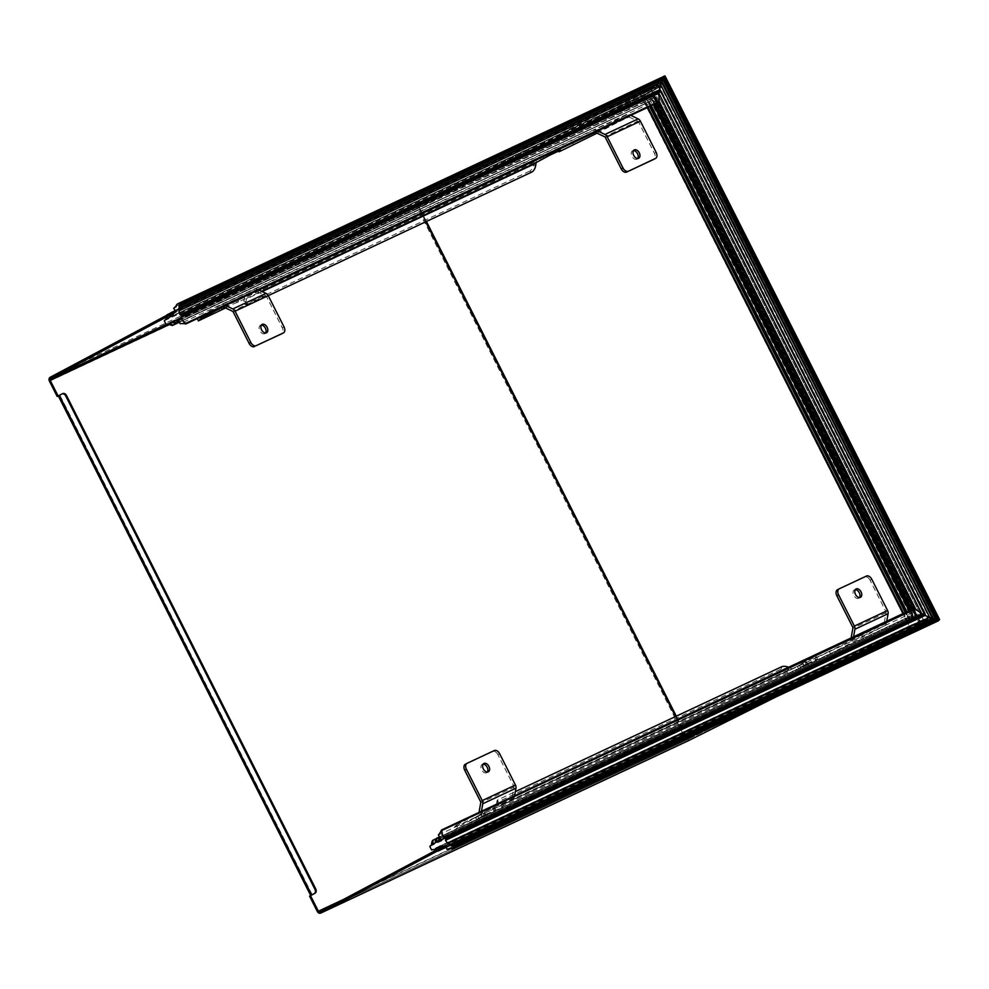 <?xml version="1.0" encoding="UTF-8"?>
<svg xmlns="http://www.w3.org/2000/svg" width="989" height="989" viewBox="0 0 989 989"><rect width="100%" height="100%" fill="white"/><g stroke="black" fill="none" stroke-linecap="round" stroke-linejoin="round"><path stroke-width="0.74" stroke-dasharray="4.95 3.71" d="M775.401 697.233L926.928 620.968L446.014 846.473M926.928 620.968A3.091 2.003 62 0 0 926.99 620.944A3.091 2.003 62 0 0 927.348 617.359L659.502 87.106A3.091 2.003 62 0 0 656.288 85.202L175.374 310.707M647.375 107.578L640.625 95.105L657.116 86.327L175.955 311.943M657.116 86.327A1.372 0.89 -118 0 1 658.538 87.18L419.262 207.307L418.842 205.947L640.625 95.105M926.693 618.038A1.372 0.89 -118 0 1 926.508 619.646L910.016 628.423L909.769 627.051L926.693 618.038L658.538 87.18M926.508 619.646L445.359 845.261M311.374 895.243L58.784 395.649M309.594 896.17L311.584 895.181M62.628 393.659L59.649 395.192M926.532 619.633L688.233 739.265L687.429 738.177L909.769 627.051L902.982 613.613M59.006 395.649L58.326 395.934M59.204 395.551L60.131 395.056M59.167 395.476L60.094 394.982M311.609 895.23L312.536 894.736M656.288 85.202L639.908 93.918L642.578 96.106L659.502 87.106M49.45 381.173L417.692 208.506A3.091 2.361 64.9 0 1 418.384 204.636L639.908 93.918L909.423 626.878L687.194 737.955L419.336 207.702L642.578 96.106L910.424 626.358L909.423 626.878L910.548 629.684L910.424 626.358L927.348 617.359M50.142 377.303L418.384 204.636L419.336 207.702L417.692 208.506L685.538 738.758L317.296 911.425M688.999 740.415L687.194 737.955L685.538 738.758A3.091 2.361 64.9 0 0 688.851 740.477M648.005 107.282L644.346 100.037L166.053 324.305M164.273 320.782L644.877 95.426L912.192 624.603L431.575 849.959M429.795 846.436L908.087 622.168L903.625 613.316M644.346 100.037L168.291 323.799M908.087 622.168L909.435 620.746L649.637 106.515M431.501 844.853L909.435 620.746L905.256 612.55M912.192 624.603L433.825 849.452M644.877 95.426L646.93 93.683L914.776 623.935L920.92 624.652L441.724 849.081M165.967 319.2L646.93 93.683L649.996 88.318L648.549 92.818L167.586 318.334M178.96 310.744L660.677 84.967M663.557 76.005L660.973 78.774L176.03 306.157M450.007 848.537L934.939 621.154L660.973 78.774L658.155 81.123L173.668 308.296M446.941 849.279L931.415 622.106L658.155 81.123L658.142 85.042L175.745 311.226M445.804 845.855L928.189 619.658L658.142 85.042L653.519 90.172L172.568 315.689M172.543 312.203L653.927 86.488L652.246 90.852L171.295 316.369M440.587 845.941L920.091 621.104L924.641 622.39L653.927 86.488L650.626 91.717L169.675 317.234M437.521 847.486L918.472 621.97L650.626 91.717L648.549 92.818L916.395 623.07L918.472 621.97L924.74 622.625L446.113 846.769M646.237 99.691L648.376 102.287L176.363 323.378M172.111 321.907L647.857 98.826L648.376 102.287L179.479 322.154L648.425 102.287M651.331 105.712L647.857 98.826L649.934 97.726L171.987 321.833M435.197 842.888L913.131 618.78L653.445 104.723M649.934 97.726L652.196 100.26L178.267 322.488M175.065 320.288L651.553 96.86L652.196 100.26L179.306 321.722M178.675 320.226L655.608 96.588L654.866 101.125L180.146 323.712M658.884 102.176L654.866 101.125L656.066 103.499M909.435 620.746L908.508 617.26L911.054 619.893L433.12 843.988M929.623 617.482L448.042 843.444M440.414 845.941L921.377 620.424L928.189 619.658L931.415 622.106L938.413 620.795M437.633 847.561L916.395 623.07L920.833 624.43L649.996 88.318L168.835 314.181M439.672 837.114L912.328 615.22L913.131 618.78L911.054 619.893L906.95 611.758M909.064 610.757L913.131 618.78M438.399 837.448L912.328 615.22L914.751 617.915L436.817 842.022M438.387 834.963L913.119 612.376L917.26 614.577L440.328 838.215M911.685 609.533L913.119 612.376L914.528 608.26M178.824 308.172L662.024 81.766M661.851 82.829L662.259 81.667M179.491 304.377L664.027 77.599M652.246 90.852L653.519 90.172L921.377 620.424L920.091 621.104L652.246 90.852M178.786 320.498L654.013 97.664L652.827 96.18L174.892 320.288M438.09 841.342L916.037 617.247L652.827 96.18L651.553 96.86L655.126 103.944M177.451 320.251L655.608 96.588L917.26 614.577L439.611 839.216M434.579 839.476L908.903 617.321L906.258 612.08M933.06 618.323L932.108 617.841M933.146 618.496L450.02 845.039M938.215 619.089L453.419 846.671M924.74 622.625L653.816 86.278M910.745 609.978L914.751 617.915L916.42 616.394L915.48 615.282L440.266 838.116M924.641 614.911L659.712 90.419M438.807 840.341L916.42 616.394L653.717 96.316L176.104 320.275M654.718 96.465L916.865 615.43L915.48 615.282L654.013 97.664L654.718 96.465M179.046 306.046L663.298 79.207M662.951 79.862L663.211 79.021M936.126 618.718L935.161 618.755M935.891 618.83L451.837 846.065M495.6 809.806L494.475 807.457L484.153 812.229L485.315 814.528L503.97 806.727A4.29 3.276 64.9 0 1 503.858 806.777A4.29 3.276 64.9 0 1 501.361 806.69L498.679 805.417A5.155 2.262 -169.9 0 1 496.614 803.093A5.155 2.262 -169.9 0 1 497.591 802.054L781.223 669.059A5.155 2.262 -169.9 0 1 788.332 669.59L791.015 670.863A4.29 3.276 -115.1 0 0 793.524 670.962A4.29 3.276 -115.1 0 0 793.635 670.901L807.519 663.879L800.435 667.155L806.95 663.718L805.788 661.418L799.273 664.855L802.709 663.273L803.872 665.572M807.16 663.619L817.446 658.897L816.321 656.548L805.998 661.32L806.95 663.718M817.446 658.897L815.876 660.417L830.5 653.618L884.883 625.641A4.29 3.276 -115.1 0 0 886.367 623.429L886.75 621.228M481.433 811.277L481.037 813.49A4.29 3.276 64.9 0 1 479.554 815.69L512.747 800.138L511.585 797.839L850.528 638.906L851.69 641.206L512.747 800.138A4.29 3.276 -115.1 0 0 514.231 797.925L514.626 795.712M479.554 815.69L457.61 827.36L455.348 829.524L484.437 815.554L478.589 818.076L485.104 814.627L483.942 812.328L477.427 815.777L480.864 814.182L482.026 816.481M494.438 807.506L492.868 809.027L493.993 808.557L495.155 810.856M476.611 819.547L475.462 817.248L480.864 814.182M475.462 817.248L454.186 827.224L455.348 829.524M457.61 827.36L456.448 825.061L454.186 827.224M478.985 812.513A1.718 1.31 64.9 0 1 478.392 813.391L511.585 797.839A1.718 1.31 64.9 0 0 512.178 796.949L479.01 812.414M456.448 825.061L478.392 813.391M853.569 636.792L853.173 638.993A4.29 3.276 64.9 0 1 851.69 641.206L884.883 625.641M862.94 637.312L861.778 635.012L883.721 623.342L850.528 638.906A1.718 1.31 64.9 0 0 851.121 638.016L851.133 637.917M871.779 579.245L870.036 580.16L885.835 611.449A1.718 1.31 64.9 0 1 886.045 612.71L884.314 622.452A1.718 1.31 64.9 0 1 883.721 623.342M830.5 653.618L829.338 651.318L861.778 635.012M829.338 651.318L815.838 657.636L817.001 659.935M817.483 658.847L816.321 656.548L814.713 658.118L815.838 657.636M798.457 668.638L797.307 666.339L802.709 663.273M797.307 666.339L792.473 668.601L793.635 670.901L503.97 806.727L502.808 804.428L493.993 808.557M512.178 796.949L513.921 787.207L480.728 802.771M499.643 753.729L497.9 754.656L513.711 785.946A1.718 1.31 64.9 0 1 513.921 787.207M498.679 805.417L499.086 803.13L501.769 804.403A1.718 1.31 -115.1 0 0 502.808 804.428L792.473 668.601A1.718 1.31 -115.1 0 1 792.424 668.626L502.758 804.44M788.604 667.254A5.155 2.262 -169.9 0 1 788.74 667.315L791.423 668.589A1.718 1.31 -115.1 0 0 792.424 668.626M499.086 803.13A5.155 2.262 -169.9 0 1 497.022 800.818A5.155 2.262 -169.9 0 1 497.999 799.78L515.343 791.645M483.176 764.163A4.722 3.054 62 0 0 482.187 764.398A4.722 3.054 62 0 0 481.643 769.862A4.722 3.054 62 0 0 486.625 772.743A4.722 3.054 62 0 0 487.367 772.05M497.9 754.656A5.155 3.326 62 0 0 492.559 751.479L465.411 764.213M855.312 589.667A4.722 3.054 62 0 0 854.323 589.901A4.722 3.054 62 0 0 853.767 595.378A4.722 3.054 62 0 0 858.761 598.246A4.722 3.054 62 0 0 859.503 597.566M870.036 580.16A5.155 3.326 62 0 0 864.695 576.983L837.547 589.716M224.899 307.641L247.04 298.085L245.878 295.785L548.19 153.703L549.352 156.002M597.047 133.169L627.953 116.999L594.846 132.514L627.99 116.974A1.718 1.31 -115.1 0 0 627.953 116.999M258.945 290.024L255.817 291.483L254.655 289.196L221.462 304.748L199.518 316.418L199.988 317.345M225.566 307.962L228.743 306.145L225.195 307.789M235.938 300.384L237.1 302.683L235.951 300.372L245.878 295.785A4.29 3.276 64.9 0 0 244.394 297.986L243.863 300.977A5.155 2.448 115.4 0 0 244.666 304.216A5.155 2.448 115.4 0 0 246.063 304.118L248.115 305.082L268.242 295.649M235.951 300.372L237.545 298.814L227.21 303.586L228.372 305.885M228.175 305.984L227.013 303.685L220.485 307.134L223.934 305.539L225.035 307.715M228.471 306.33L227.581 303.846L223.934 305.539M227.309 304.031L226.345 304.612L227.507 306.911M197.268 318.619L226.345 304.612M197.244 318.582L199.518 316.418M225.418 305.428L224.07 304.785L257.264 289.221A4.29 3.276 -115.1 0 0 254.766 289.134A4.29 3.276 -115.1 0 0 254.655 289.196L593.598 130.264A4.29 3.276 64.9 0 1 593.709 130.202A4.29 3.276 64.9 0 1 596.206 130.301L629.4 114.736A4.29 3.276 -115.1 0 0 626.902 114.637A4.29 3.276 -115.1 0 0 626.791 114.699L604.848 126.369L606.01 128.669M221.462 304.748A4.29 3.276 64.9 0 1 221.573 304.699A4.29 3.276 64.9 0 1 224.07 304.785M223.675 307.06L256.856 291.508A1.718 1.31 -115.1 0 0 255.817 291.483L222.71 307.01M594.624 132.303L593.598 130.264L626.791 114.699M595.798 132.575L628.992 117.011A1.718 1.31 -115.1 0 0 627.99 116.974M630.747 115.367L629.4 114.736M605.453 137.632L638.634 122.067L654.446 153.357A5.155 3.326 -118 0 1 653.939 159.266M638.634 122.067A1.718 1.31 -115.1 0 0 637.757 121.165L604.563 136.729M628.992 117.011L637.757 121.165M604.848 126.369L572.396 142.676L573.558 144.975M550.02 155.075L548.858 152.776L559.391 147.905L557.796 149.463L558.538 150.983L557.796 149.463L572.396 142.676M548.858 152.776L542.331 156.213L545.78 154.63L546.818 156.695M550.317 155.421L549.427 152.936L545.78 154.63M549.155 153.122L548.19 153.703M536.693 162.258L535.531 159.958A4.29 3.276 -115.1 0 0 534.06 162.171L533.528 165.151L535.568 166.127M262.209 291.57L246.446 298.962A1.718 1.31 64.9 0 1 247.04 298.085L261.566 291.261M256.856 291.508L265.621 295.662L232.427 311.226M246.446 298.962L245.915 301.942A5.155 2.448 115.4 0 0 246.718 305.181A5.155 2.448 115.4 0 0 248.115 305.082M258.611 289.864L257.264 289.221M233.317 312.128L266.511 296.564L282.31 327.853A5.155 3.326 -118 0 1 281.803 333.763M266.511 296.564A1.718 1.31 -115.1 0 0 265.621 295.662M597.554 130.931L596.206 130.301M531.748 172.098L529.696 171.122A5.155 2.448 115.4 0 0 533.528 165.151M529.696 171.122L246.063 304.118M261.38 325.097A4.722 3.054 62 0 0 260.404 325.332A4.722 3.054 62 0 0 259.847 330.796A4.722 3.054 62 0 0 264.829 333.676A4.722 3.054 62 0 0 265.584 332.984M633.516 150.6A4.722 3.054 62 0 0 632.527 150.835A4.722 3.054 62 0 0 631.983 156.311A4.722 3.054 62 0 0 636.965 159.18A4.722 3.054 62 0 0 637.72 158.5M343.096 899.644L686.687 738.536L675.574 716.518M425.69 221.833L418.532 207.665L169.44 324.466M59.723 395.254L312.079 894.81M166.77 324.145L418.842 205.947A1.372 1.051 64.9 0 0 418.532 207.665L419.262 207.307L426.42 221.474M676.303 716.172L687.429 738.177L686.687 738.536A1.372 1.051 -115.1 0 0 688.196 739.29L319.929 911.969M312.215 894.736L59.847 395.13M910.028 628.411L688.233 739.265A1.372 1.051 -115.1 0 0 688.233 739.265L319.892 911.982M169.045 313.822L649.996 88.318L920.92 624.652M908.508 617.26L905.961 612.216M650.342 106.182L648.376 102.287M436.075 839.031L908.903 617.321M650.638 106.046L648.561 101.929M912.328 615.22L909.88 610.386M654.261 104.34L652.196 100.26M912.723 615.294L910.177 610.238M654.557 104.204L652.381 99.901M438.387 839.253L915.332 615.615L653.667 97.614L176.722 321.24M494.043 811.314L492.881 809.014L494.03 811.326M481.074 814.083L482.236 816.382M485.401 814.973L484.239 812.674M484.437 815.554L483.275 813.255M514.231 797.925L481.037 813.49M886.367 623.429L853.173 638.993M814.713 658.118L815.876 660.417L814.726 658.105M802.92 663.174L804.082 665.473M807.247 664.064L806.084 661.765M806.282 664.645L805.12 662.346M501.361 806.69L791.015 670.863M788.332 669.59L788.74 667.315M884.314 622.452L851.121 638.016M501.769 804.403L791.423 668.589M497.999 799.78L497.591 802.054M781.223 669.059L781.631 666.784M886.045 612.71L852.864 628.275M513.711 785.946L480.518 801.51M885.835 611.449L852.654 627.014M494.302 750.552L492.559 751.479M864.695 576.983L866.438 576.055M237.063 299.914L238.225 302.214M237.508 298.863L238.67 301.163M224.132 305.44L225.294 307.74M219.682 310.905L218.52 308.605M654.446 153.357L656.177 152.43M560.071 151.292L558.909 148.993M559.354 147.954L560.491 150.192M549.056 152.677L550.218 154.976M545.977 154.531L547.028 156.583M541.527 159.995L540.365 157.696M534.06 162.171L244.394 297.986M282.31 327.853L284.041 326.926M245.915 301.942L243.863 300.977M59.427 395.377L311.795 894.971M775.438 697.208L926.99 620.944M653.877 86.228L175.313 310.62M650.057 88.256L170.714 313.019M652.246 100.26L179.405 321.969M182.063 315.738L660.38 91.458M436.236 838.672L908.545 617.21M446.2 847.029L924.814 622.613M446.262 847.239L920.994 624.64M439.536 836.892L912.365 615.183M924.035 613.749L445.718 838.029M921.019 624.553L650.132 88.281M658.971 100.927L915.579 608.94M659.539 90.172L924.752 615.207M924.839 622.526L653.952 86.253M653.84 97.837L178.824 320.572M440.229 838.054L915.258 615.306M915.196 615.479L653.692 97.787M494.475 807.457L495.637 809.756M477.427 815.777L478.589 818.076M484.511 812.488L485.673 814.788M799.273 664.855L800.435 667.155M806.356 661.579L807.519 663.879M793.524 670.962L503.858 806.777M497.022 800.818L496.614 803.093M486.625 772.743L488.356 771.816M482.187 764.398L483.918 763.471M858.761 598.246L860.492 597.319M854.323 589.901L856.054 588.987M237.545 298.814L238.708 301.113M220.485 307.134L221.647 309.433M227.581 303.846L228.743 306.145M255.854 291.471L222.673 307.035M559.391 147.905L560.553 150.204M542.331 156.213L543.493 158.512M549.427 152.936L550.403 154.877M254.766 289.134L221.573 304.699M626.902 114.637L593.709 130.202M244.666 304.216L246.718 305.181M262.134 324.404L260.404 325.332M266.573 332.749L264.829 333.676M634.27 149.92L632.527 150.835M638.709 158.252L636.965 159.18"/><path stroke-width="1.48" d="M61.825 394.03L59.278 395.39L311.646 894.983L314.181 893.636A3.437 2.621 -115.1 0 0 314.947 889.334L65.682 395.872A3.437 2.621 -115.1 0 0 61.911 393.993A3.437 2.621 -115.1 0 0 61.825 394.03M446.014 846.473L320.77 913.07A3.091 2.361 -115.1 0 1 320.696 913.107A3.091 2.361 -115.1 0 1 317.296 911.425L309.594 896.17L314.997 893.252A3.437 2.621 -115.1 0 0 315.763 888.963L66.486 395.489A3.437 2.621 -115.1 0 0 62.715 393.61A3.437 2.621 -115.1 0 0 62.628 393.659L61.998 393.943M445.977 846.485L445.359 845.261L319.929 911.969A1.372 1.051 64.9 0 1 318.384 911.24L310.521 895.675M50.526 378.651L175.955 311.943L175.337 310.719L50.142 377.303A3.091 2.361 -115.1 0 0 49.45 381.173L57.152 396.416L58.079 395.921L50.216 380.369A1.372 1.051 64.9 0 1 50.526 378.651L166.77 324.145M312.499 894.662L310.694 895.527L58.326 395.934L59.278 395.39M58.784 395.649L57.152 396.416M59.649 395.192L58.079 395.921M902.982 613.613L647.375 107.578M311.646 894.983L310.694 895.527M320.77 913.07L688.999 740.415L775.401 697.233M182.137 315.714L660.454 91.433L182.124 315.714A2.584 1.966 64.9 0 0 181.086 317.271A7.727 5.897 -115.1 0 0 185.87 323.316L185.821 323.947A25.763 19.644 -115.1 0 0 180.146 323.712L178.675 320.226L177.451 320.251L177.08 321.388L176.104 320.275L173.607 320.968A51.527 39.3 -115.1 0 0 176.302 323.131L176.252 323.428A12.103 9.235 64.9 0 1 171.987 321.833L169.91 322.933A51.527 39.3 -115.1 0 0 172.482 325.171L172.432 325.455A12.103 9.235 64.9 0 1 168.291 323.799L166.053 324.305L164.273 320.782L165.967 319.2A12.103 9.235 64.9 0 1 167.03 314.774L167.302 314.898A51.527 39.3 -115.1 0 0 167.586 318.334L169.675 317.234A12.103 9.235 64.9 0 1 170.862 312.734L171.122 312.87A51.527 39.3 -115.1 0 0 171.295 316.369L175.745 311.226L173.668 308.296L176.03 306.157A5.155 3.931 64.9 0 1 177.872 303.734A5.155 3.931 64.9 0 1 179.59 303.462L179.491 304.377A13.735 10.483 64.9 0 0 179.33 304.872L179.046 306.046A13.735 10.483 64.9 0 0 178.96 306.59A0.853 0.655 64.9 0 1 178.824 308.172A13.735 10.483 64.9 0 0 178.811 308.778A1.026 0.791 64.9 0 1 178.96 310.744A13.735 10.471 -115.1 0 0 179.973 314.675A2.584 1.966 64.9 0 0 181.865 315.083L182.124 315.714L181.865 315.083L660.578 90.617L659.428 89.863L179.973 314.675M441.724 849.081L437.966 851.109A12.103 9.235 -115.1 0 1 433.825 849.452L431.575 849.959L429.795 846.436L431.501 844.853A12.103 9.235 -115.1 0 1 432.564 840.427L436.075 839.031M903.625 613.316L648.005 107.282M446.113 846.769L441.823 848.785A51.527 39.3 64.9 0 1 439.141 846.621L445.804 845.855L446.941 849.279L450.007 848.537A5.155 3.931 -115.1 0 0 452.739 848.525A5.155 3.931 -115.1 0 0 454.198 847.103L453.419 846.671A13.735 10.483 64.9 0 1 452.937 846.51L451.837 846.065A13.735 10.483 64.9 0 1 451.343 845.83A0.853 0.655 64.9 0 0 450.02 845.039A13.735 10.483 64.9 0 1 449.525 844.693A1.026 0.791 -115.1 0 0 448.042 843.444A13.735 10.471 64.9 0 1 445.495 840.329A2.584 1.966 64.9 0 1 446.262 838.499L445.915 837.918A2.584 1.966 64.9 0 1 444.061 837.893A7.727 5.897 64.9 0 1 442.021 830.401L915.579 608.94M658.884 102.176L914.504 608.21L915.369 608.445L914.528 608.26L921.859 613.86L924.975 614.033L448.277 837.559L446.262 838.499L445.915 837.918L924.233 613.637L924.95 615.504L930.019 617.297L448.326 843.16M432.823 840.551A51.527 39.3 64.9 0 0 433.12 843.988L435.197 842.888A12.103 9.235 -115.1 0 1 436.384 838.388L436.644 838.524A51.527 39.3 64.9 0 0 436.817 842.022L438.807 840.341L438.498 838.87L439.611 839.216L440.328 838.215L438.387 834.963A25.763 19.644 64.9 0 0 441.49 830.068L442.021 830.401M438.016 850.824A51.527 39.3 64.9 0 1 435.444 848.587L437.521 847.486A12.103 9.235 -115.1 0 0 441.786 849.081L446.2 847.029M178.811 308.778L661.629 82.384L659.428 89.863L660.739 90.901L924.975 614.033L924.641 614.911M178.96 306.59L662.865 79.689L661.629 82.384L932.343 618.298L449.525 844.693M179.293 310.694L660.714 84.844M179.862 304.427L664.633 77.117L664.942 75.893L177.872 303.734M169.91 322.933L172.111 321.907M173.607 320.968L175.065 320.288M181.086 317.271L658.872 93.238L659.218 101.36L185.87 323.316M658.971 100.927L658.872 102.139L186.056 323.836M445.495 840.329L924.95 615.504M929.796 617.544L933.146 618.496L450.304 844.68M452.739 848.525L938.413 620.795L939.55 619.522L938.326 619.287L939.55 619.522L454.198 847.103M439.141 846.621L440.587 845.941M435.444 848.587L437.633 847.561M924.233 613.637L660.739 90.901L658.872 93.238L921.859 613.86L444.061 837.893M451.343 845.83L935.248 618.929L662.865 79.689L664.942 75.893L179.59 303.462M651.331 105.712L906.95 611.758M911.685 609.533L656.066 103.499M453.617 846.312L938.301 619.262M660.763 84.93L929.747 617.433M452.937 846.51L937.634 619.238L664.027 77.599L179.33 304.872M655.126 103.944L910.745 609.978M933.146 618.496L938.326 619.287M932.108 617.841L661.851 82.829M938.215 619.089L664.484 77.191L938.215 619.077M663.211 79.021L179.466 306.071M662.024 81.766L933.06 618.323M935.161 618.755L662.951 79.862M663.298 79.207L935.891 618.83M514.626 795.712L515.961 788.184A4.29 3.276 -115.1 0 0 515.442 785.019L499.643 753.729A5.155 3.326 62 0 0 494.302 750.552L467.142 763.285A5.155 3.326 62 0 0 467.043 763.335A5.155 3.326 62 0 0 466.449 769.294L482.249 800.583A4.29 3.276 64.9 0 1 482.768 803.748L481.433 811.277M479.01 812.414L480.728 802.771A1.718 1.31 64.9 0 0 480.518 801.51L464.719 770.221L466.449 769.294M886.75 621.228L888.097 613.687A4.29 3.276 -115.1 0 0 887.578 610.522L871.779 579.245A5.155 3.326 62 0 0 866.438 576.055L839.278 588.789A5.155 3.326 62 0 0 839.179 588.838A5.155 3.326 62 0 0 838.585 594.809L854.385 626.086A4.29 3.276 64.9 0 1 854.904 629.251L853.569 636.792M851.133 637.917L852.864 628.275A1.718 1.31 64.9 0 0 852.654 627.014L836.842 595.724L838.585 594.809M515.343 791.645L781.631 666.784A5.155 2.262 -169.9 0 1 788.604 667.254M483.374 768.947A4.722 3.054 -118 0 1 483.918 763.471A4.722 3.054 -118 0 1 488.838 766.215A4.722 3.054 -118 0 1 488.356 771.816A4.722 3.054 -118 0 1 483.374 768.947M855.51 594.451A4.722 3.054 -118 0 1 856.054 588.987A4.722 3.054 -118 0 1 860.974 591.719A4.722 3.054 -118 0 1 860.492 597.319A4.722 3.054 -118 0 1 855.51 594.451M487.367 772.05A4.722 3.054 62 0 0 487.095 767.13A4.722 3.054 62 0 0 483.176 764.163M466.956 763.384L465.411 764.213A5.155 3.326 62 0 0 465.312 764.262A5.155 3.326 62 0 0 464.719 770.221M859.503 597.566A4.722 3.054 62 0 0 859.231 592.646A4.722 3.054 62 0 0 855.312 589.667M839.08 588.9L837.547 589.716A5.155 3.326 62 0 0 837.448 589.765A5.155 3.326 62 0 0 836.842 595.724M281.803 333.763A5.155 3.326 -118 0 1 281.704 333.812A5.155 3.326 -118 0 1 281.618 333.862L256.188 345.668L283.349 332.947A5.155 3.326 -118 0 0 283.447 332.897A5.155 3.326 -118 0 0 284.041 326.926L268.242 295.637L531.748 172.098A5.155 2.448 115.4 0 0 535.568 166.127L536.1 163.136A1.718 1.31 64.9 0 1 536.693 162.258L550.218 154.976L560.553 150.204L558.946 151.774L560.071 151.292L597.047 133.169M653.939 159.266A5.155 3.326 -118 0 1 653.84 159.328A5.155 3.326 -118 0 1 653.741 159.377L626.593 172.098A5.155 3.326 -118 0 1 621.253 168.921L605.453 137.632A1.718 1.31 -115.1 0 0 604.563 136.729L595.798 132.575A1.718 1.31 -115.1 0 0 594.76 132.563L258.945 290.024M254.457 346.595A5.155 3.326 -118 0 1 249.117 343.418L233.317 312.128A1.718 1.31 -115.1 0 0 232.427 311.226L223.675 307.06A1.718 1.31 -115.1 0 0 222.673 307.035L200.68 318.718L198.406 320.881L225.566 307.962M225.195 307.789L221.647 309.433L224.899 307.641M198.406 320.881L197.268 318.619M199.988 317.345L200.68 318.718M256.188 345.668A5.155 3.326 -118 0 1 250.86 342.491L235.048 311.201L268.242 295.637A4.29 3.276 -115.1 0 0 266.029 293.387L258.611 289.864M266.029 293.387L232.835 308.951A4.29 3.276 64.9 0 1 235.048 311.201M232.835 308.951L225.418 305.428M626.593 172.098L655.484 158.45A5.155 3.326 -118 0 0 655.583 158.401A5.155 3.326 -118 0 0 656.177 152.43L640.378 121.153A4.29 3.276 -115.1 0 0 638.152 118.89L630.747 115.367M628.324 171.184A5.155 3.326 -118 0 1 622.983 167.994L607.184 136.717L640.378 121.153M638.152 118.89L604.971 134.455A4.29 3.276 64.9 0 1 607.184 136.717M604.971 134.455L597.554 130.931M265.584 332.984A4.722 3.054 62 0 0 265.312 328.064A4.722 3.054 62 0 0 261.38 325.097M637.72 158.5A4.722 3.054 62 0 0 637.448 153.579A4.722 3.054 62 0 0 633.516 150.6M261.591 329.881A4.722 3.054 -118 0 1 262.134 324.404A4.722 3.054 -118 0 1 267.042 327.149A4.722 3.054 -118 0 1 266.573 332.749A4.722 3.054 -118 0 1 261.591 329.881M633.714 155.384A4.722 3.054 -118 0 1 634.27 149.92A4.722 3.054 -118 0 1 639.178 152.652A4.722 3.054 -118 0 1 638.709 158.252A4.722 3.054 -118 0 1 633.714 155.384M675.574 716.518L425.69 221.833M169.44 324.466L50.216 380.369M318.384 911.24L343.096 899.644M426.42 221.474L676.303 716.172M314.997 893.252L314.181 893.636M66.486 395.489L65.682 395.872M315.763 888.963L314.947 889.334M320.696 913.107L688.937 740.44A3.091 3.091 0 0 0 688.999 740.415A3.091 2.361 64.9 0 1 688.937 740.44A3.091 2.361 64.9 0 1 688.851 740.477M171.122 312.87L172.543 312.203M170.862 312.734L653.816 86.278M167.302 314.898L168.835 314.181M167.03 314.774L169.045 313.822M172.494 325.455L179.491 322.167L172.432 325.455M178.267 322.488L172.482 325.171M179.306 321.722L176.302 323.131M905.961 612.216L650.342 106.182M432.564 840.427L434.579 839.476M924.74 622.625L441.786 849.081M920.92 624.652L437.966 851.109M436.384 838.388L438.399 837.448M436.644 838.524L439.672 837.114M914.528 608.26L441.749 829.944M906.258 612.08L650.638 106.046M665.065 76.153L939.414 619.25M909.88 610.386L654.261 104.34M910.177 610.238L654.557 104.204M177.204 321.24L178.786 320.498M915.369 608.445L659.218 101.36L915.357 608.42M440.266 838.116L438.671 838.857M515.961 788.184L482.768 803.748M888.097 613.687L854.904 629.251M515.442 785.019L482.249 800.583M887.578 610.522L854.385 626.086M261.566 291.261L536.693 162.258M250.86 342.491L249.117 343.418M558.958 151.762L558.562 150.983L558.946 151.774M536.1 163.136L262.209 291.57M621.253 168.921L622.983 167.994M283.349 332.947L281.618 333.862M655.484 158.45L653.741 159.377M62.715 393.61L61.911 393.993M688.999 740.415L775.438 697.208M905.256 612.55L649.637 106.515M175.313 310.62L170.899 312.685M170.714 313.019L167.092 314.725M179.405 321.969L176.314 323.415M658.971 102.139L185.957 323.922M432.613 840.378L436.236 838.672M438.028 851.109L446.262 847.239M436.433 838.338L439.536 836.892M441.601 829.956L914.615 608.161M662.259 81.667L179.232 308.148M909.064 610.757L653.445 104.723M924.258 613.625L445.94 837.906M939.525 619.386L665.028 75.98M178.824 320.572L177.08 321.388M452.097 845.682L936.126 618.718M438.498 838.87L440.229 838.054M660.714 90.667L925.012 613.885M465.312 764.262L467.043 763.335M837.448 589.765L839.179 588.838M283.447 332.897L281.704 333.812M655.583 158.401L653.84 159.328"/></g></svg>
